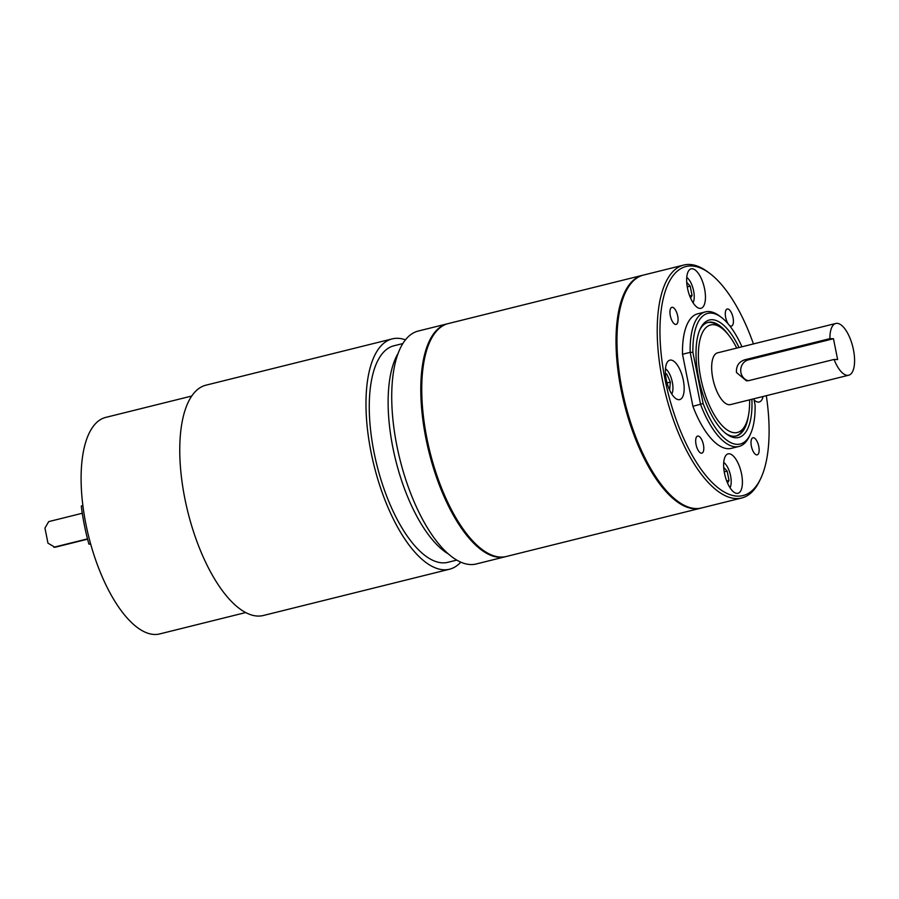 <?xml version="1.0" encoding="UTF-8"?>
<svg xmlns="http://www.w3.org/2000/svg" width="899" height="899" viewBox="0 0 899 899"><rect width="100%" height="100%" fill="white"/><g stroke="black" fill="none" stroke-linecap="round" stroke-linejoin="round"><path stroke-width="1.35" d="M730.01 487.752A14.227 5.787 76 0 0 730.179 487.415A14.227 5.787 76 0 0 730.584 475.852A14.227 5.787 76 0 0 724.043 462.682A14.227 5.787 76 0 0 723.729 462.468L724.043 462.682M693.039 302.749A14.227 5.787 76 0 0 693.219 302.412A14.227 5.787 76 0 0 693.612 290.849A14.227 5.787 76 0 0 687.072 277.679A14.227 5.787 76 0 0 686.757 277.465L687.072 277.679M724.504 473.324A20.329 8.26 76 0 0 737.922 493.304A20.329 8.26 76 0 0 741.54 473.84A20.329 8.26 76 0 0 728.123 453.86A20.329 8.26 76 0 0 724.504 473.324M754.059 399.92A20.329 8.26 76 0 0 759.206 401.999A20.329 8.26 76 0 0 763.127 396.481M687.533 288.321A20.329 8.26 76 0 0 700.962 308.301A20.329 8.26 76 0 0 704.58 288.837A20.329 8.26 76 0 0 691.151 268.857A20.329 8.26 76 0 0 687.533 288.321M696.04 444.511A8.799 3.574 76 0 0 701.849 453.163A8.799 3.574 76 0 0 703.423 444.735A8.799 3.574 76 0 0 697.613 436.082A8.799 3.574 76 0 0 696.04 444.511M751.384 446.185A8.799 3.574 76 0 0 757.205 454.838A8.799 3.574 76 0 0 758.767 446.41A8.799 3.574 76 0 0 752.957 437.746A8.799 3.574 76 0 0 751.384 446.185M729.168 325.09A8.799 3.574 76 0 0 731.471 326.079A8.799 3.574 76 0 0 733.045 317.65A8.799 3.574 76 0 0 727.224 308.998A8.799 3.574 76 0 0 725.662 317.426A8.799 3.574 76 0 0 728.302 324.056M671.935 393.717L671.767 394.065A14.227 5.787 76 0 0 671.935 393.717A14.227 5.787 76 0 0 672.328 382.154A14.227 5.787 76 0 0 665.788 368.983A14.227 5.787 76 0 0 665.485 368.77L665.788 368.983M666.26 379.625A20.329 8.26 76 0 0 679.678 399.606A20.329 8.26 76 0 0 683.296 380.131A20.329 8.26 76 0 0 669.879 360.151A20.329 8.26 76 0 0 666.26 379.625M670.317 315.751A8.799 3.574 76 0 0 676.127 324.404A8.799 3.574 76 0 0 677.689 315.976A8.799 3.574 76 0 0 671.879 307.323A8.799 3.574 76 0 0 670.317 315.751M853.432 349.677A26.667 10.844 76 0 0 835.812 323.46A26.667 10.844 76 0 0 829.923 338.631L744.777 359.78C738.832 361.814 736.056 366.05 736.472 372.512L746.485 380.85L748.934 380.592L834.081 359.443A26.667 10.844 76 0 0 848.678 375.22A26.667 10.844 76 0 0 853.432 349.677M835.812 323.46L717.571 352.846A26.667 10.844 76 0 0 712.817 378.389A26.667 10.844 76 0 0 730.438 404.606L848.678 375.22M736.719 348.082A55.39 22.509 76 0 0 721.751 328.169A55.39 22.509 76 0 0 700.782 378.029A55.39 22.509 76 0 0 722.391 425.856A55.39 22.509 76 0 0 745.687 424.452A55.39 22.509 76 0 0 749.586 399.853M721.751 328.169L718.863 326.011A58.502 23.779 76 0 0 707.614 322.527M725.504 433.239A58.502 23.779 76 0 0 736.303 435.959A58.502 23.779 76 0 0 748.451 415.529M735.82 436.06A58.502 23.779 76 0 0 744.136 427.71L745.687 424.452M739 347.52A60.536 24.61 76 0 0 700.299 328.753A60.536 24.61 76 0 0 698.624 377.962A60.536 24.61 76 0 0 726.448 433.981A60.536 24.61 76 0 0 751.867 399.28M753.441 343.924A117.983 47.962 76 0 0 709.761 273.386A117.983 47.962 76 0 0 665.069 379.58A117.983 47.962 76 0 0 711.109 481.459A117.983 47.962 76 0 0 760.734 478.482A117.983 47.962 76 0 0 766.308 395.695M760.734 478.482L759.722 480.605A120.016 48.782 -104 0 1 741.686 498.001A120.016 48.782 -104 0 1 662.417 380.007A120.016 48.782 -104 0 1 683.791 265.048A120.016 48.782 -104 0 1 707.873 271.981L709.761 273.386M683.791 265.048L643.549 275.049A120.016 48.782 76 0 0 622.175 390.009A120.016 48.782 76 0 0 701.434 508.002L741.686 498.001M700.962 508.115A120.016 48.782 -104 0 1 700.478 508.238A120.016 48.782 -104 0 1 621.209 390.245A120.016 48.782 -104 0 1 642.583 275.285A120.016 48.782 -104 0 1 643.066 275.173M642.583 275.285L448.32 323.561A120.016 48.782 76 0 0 426.946 438.521A120.016 48.782 76 0 0 506.216 556.515L700.478 508.238M505.732 556.638A120.016 48.782 -104 0 1 505.249 556.762A120.016 48.782 -104 0 1 425.991 438.768A120.016 48.782 -104 0 1 447.365 323.809A120.016 48.782 -104 0 1 447.848 323.696M447.365 323.809L418.293 331.034A120.016 48.782 76 0 0 396.92 445.994A120.016 48.782 76 0 0 476.178 563.988L505.249 556.762M402.876 343.564L393.964 345.778A111.577 45.355 76 0 0 374.096 452.647A111.577 45.355 76 0 0 447.781 562.336L456.703 560.122M405.483 339.844A118.69 48.243 76 0 0 392.245 338.878L206.04 385.154A118.69 48.243 76 0 0 184.902 498.833A118.69 48.243 76 0 0 263.283 615.512L449.5 569.236A118.69 48.243 76 0 0 460.738 562.19M392.245 338.878A118.69 48.243 76 0 0 371.118 452.557A118.69 48.243 76 0 0 449.5 569.236M191.79 396.021L105.801 417.383A111.577 45.355 76 0 0 85.933 524.263A111.577 45.355 76 0 0 159.617 633.952L245.607 612.579M741.945 346.789A67.313 27.363 76 0 0 721.268 317.291A67.313 27.363 76 0 0 692.893 352.329L703.13 403.561A67.313 27.363 76 0 0 750.35 434.296A67.313 27.363 76 0 0 755.104 405.123L753.834 398.796M705.479 311.874L697.815 313.785A69.347 28.184 76 0 0 682.51 354.251L690.162 352.352A69.347 28.184 -104 0 1 705.479 311.874A69.347 28.184 -104 0 1 719.391 315.875L721.268 317.291M682.51 354.251L692.904 406.281A69.347 28.184 76 0 0 731.269 448.376L738.922 446.477A69.347 28.184 -104 0 1 700.557 404.381L690.162 352.352L692.893 352.329M750.35 434.296L749.35 436.42A69.347 28.184 -104 0 1 738.922 446.477M692.904 406.281L703.13 403.561M728.392 334.765A58.502 23.779 76 0 0 708.086 322.393A58.502 23.779 76 0 0 699.804 329.854M834.081 359.443L837.621 359.544L833.463 338.732L748.316 359.892A10.664 9.687 -88.3 0 0 740.72 370.354A10.664 9.687 -88.3 0 0 748.316 380.727M833.463 338.732L829.923 338.631M90.563 543.681L88.9 544.097A108.183 43.972 76 0 1 81.292 506.036L82.899 505.643M88.9 544.097L90.687 544.153M82.281 513.262L48.703 521.611L44.95 528.084L47.962 543.153L54.963 547.277L87.574 539.175M53.816 547.244L87.506 538.872M669.609 390.076L670.373 382.086L666.755 373.973L665.474 373.928M667.036 382.918L670.373 382.086M665.507 374.276L666.755 373.973M690.567 298.063L692.039 295.423L690.185 286.118L686.735 282.387M727.538 483.066L729.01 480.426L727.145 471.121L723.706 467.39M687.263 286.837L690.185 286.118M689.724 295.996L692.039 295.423M724.234 471.851L727.145 471.121M726.695 481.01L729.01 480.426M448.163 553.851A111.577 45.355 -104 0 1 392.942 447.96A111.577 45.355 -104 0 1 398.268 353.105M748.316 359.892L744.777 359.78M90.855 544.727L90.338 544.142"/></g></svg>
